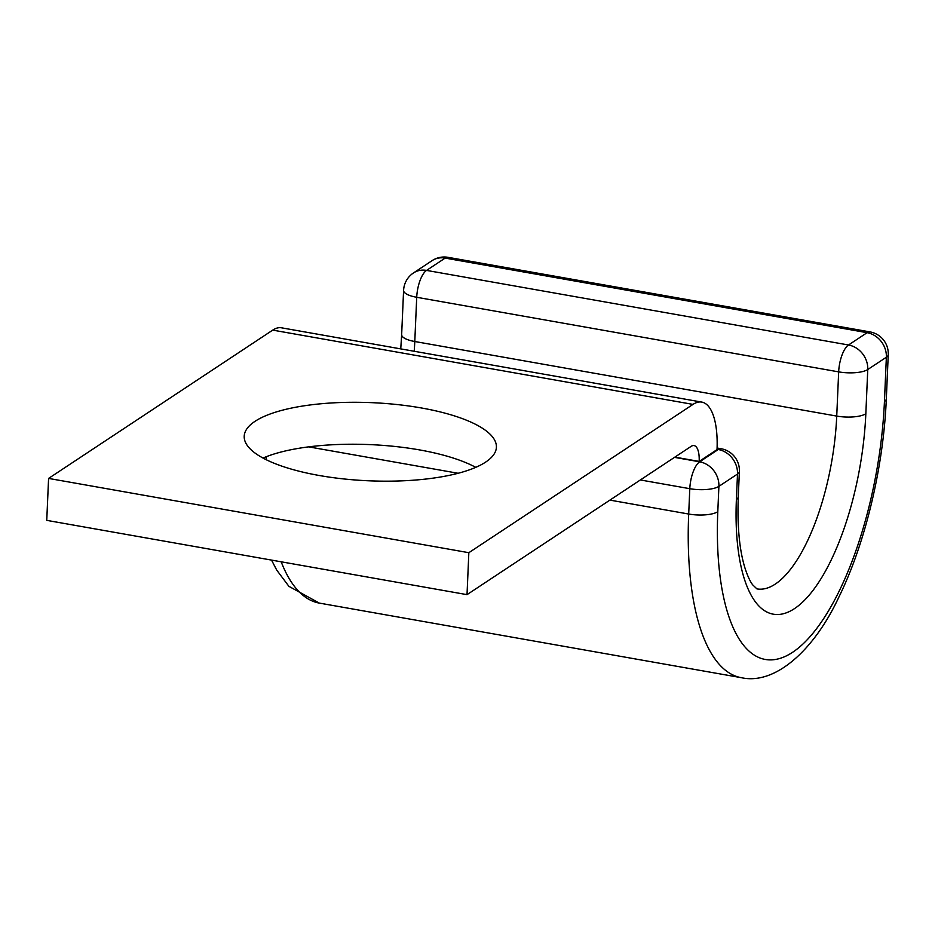 <?xml version="1.0" encoding="UTF-8"?>
<svg xmlns="http://www.w3.org/2000/svg" width="935" height="935" viewBox="0 0 935 935"><rect width="100%" height="100%" fill="white"/><g stroke="black" fill="none" stroke-linecap="round" stroke-linejoin="round"><path stroke-width="1.4" d="M254.986 421.346A126.213 39.095 2.5 0 0 244.21 436.224A126.213 39.095 2.5 0 0 343.39 478.895A126.213 39.095 2.5 0 0 485.627 462.112A126.213 39.095 2.5 0 0 496.403 447.234A126.213 39.095 2.5 0 0 397.223 404.563A126.213 39.095 2.5 0 0 254.986 421.346M674.883 457.121L699.17 461.423L717.028 449.606A66.233 24.707 -80 0 0 701.776 402.097A66.233 24.707 -80 0 0 692.999 404.399L468.844 552.702L467.021 594.648L691.164 446.346A22.078 8.24 -80 0 1 694.086 445.586A22.078 8.24 -80 0 1 699.17 461.423M263.015 458.057A126.213 39.095 -177.5 0 1 475.763 467.348M468.844 552.702L48.585 478.416L46.75 520.363L467.021 594.648M48.585 478.416L272.728 330.113A66.233 24.707 -80 0 1 281.505 327.811L701.776 402.097M272.728 330.113L692.999 404.399M609.912 500.108L688.698 514.04A228.152 85.097 -80 0 0 741.233 677.665C775.407 685.413 814.595 649.556 839.069 596.682C865.424 543.036 883.517 466.81 886.322 398.836A22.078 6.837 2.5 0 1 884.44 401.442A206.074 76.857 -80 0 1 792.564 652.314A206.074 76.857 -80 0 1 717.799 511.69A22.078 6.837 -177.5 0 1 688.698 514.04L689.796 488.689L640.37 479.959M458.115 473.274L308.702 446.872M717.799 511.69L718.898 486.352A22.078 6.837 -177.5 0 1 689.796 488.689A22.078 8.24 100 0 1 699.649 461.808L718.244 449.513L717.04 449.291M400.753 348.884L401.653 334.636A22.078 6.837 2.5 0 0 414.789 341.509L836.731 416.087A137.994 51.472 -80 0 1 756.918 588.886L752.71 584.866C750.104 581.523 747.509 575.831 744.903 567.802C739.41 549.944 737.201 526.276 738.276 496.789L739.386 471.439A22.078 6.837 -177.5 0 1 737.505 474.045L718.898 486.352A22.078 19.308 56.5 0 0 699.649 461.808L674.509 457.367M738.276 496.789A22.078 6.837 -177.5 0 1 736.394 499.395L737.505 474.045A22.078 19.308 56.5 0 0 718.244 449.513A22.078 8.24 100 0 1 721.165 448.742L717.087 448.017M741.233 677.665L319.279 603.087A228.152 85.097 -80 0 1 281.178 561.795M266.265 459.74A228.152 85.097 -80 0 1 266.288 456.712M886.322 398.836L888.25 354.622A22.078 6.837 -177.5 0 1 886.368 357.228L867.762 369.524A22.078 6.837 -177.5 0 1 838.672 371.873L836.731 416.087A22.078 6.837 2.5 0 0 865.833 413.749A160.072 59.7 -80 0 1 794.481 608.627A160.072 59.7 -80 0 1 736.394 499.395M865.833 413.749L867.762 369.524A22.078 19.308 -123.5 0 0 848.512 344.992L867.107 332.685L445.153 258.095L426.559 270.402L848.512 344.992A22.078 8.24 100 0 0 838.672 371.873L416.718 297.283L414.789 341.509A137.994 51.472 -80 0 1 414.217 351.268M884.44 401.442L886.368 357.228A22.078 19.308 -123.5 0 0 867.107 332.685A22.078 8.24 100 0 1 870.041 331.913L448.087 257.335A22.078 8.24 100 0 0 445.153 258.095A22.078 19.308 -123.5 0 0 432.063 260.655A22.078 22.078 0 0 1 448.087 257.335M432.063 260.655L413.457 272.962A22.078 19.308 -123.5 0 1 426.559 270.402A22.078 8.24 100 0 0 416.718 297.283A22.078 6.837 -177.5 0 1 403.593 290.411L401.653 334.636M319.279 603.087L288.892 586.327L276.713 570.081L271.524 560.088M739.386 471.439A22.078 22.078 0 0 0 721.165 448.742M413.457 272.962A22.078 22.078 0 0 0 403.593 290.411M888.25 354.622A22.078 22.078 0 0 0 870.041 331.913"/></g></svg>
